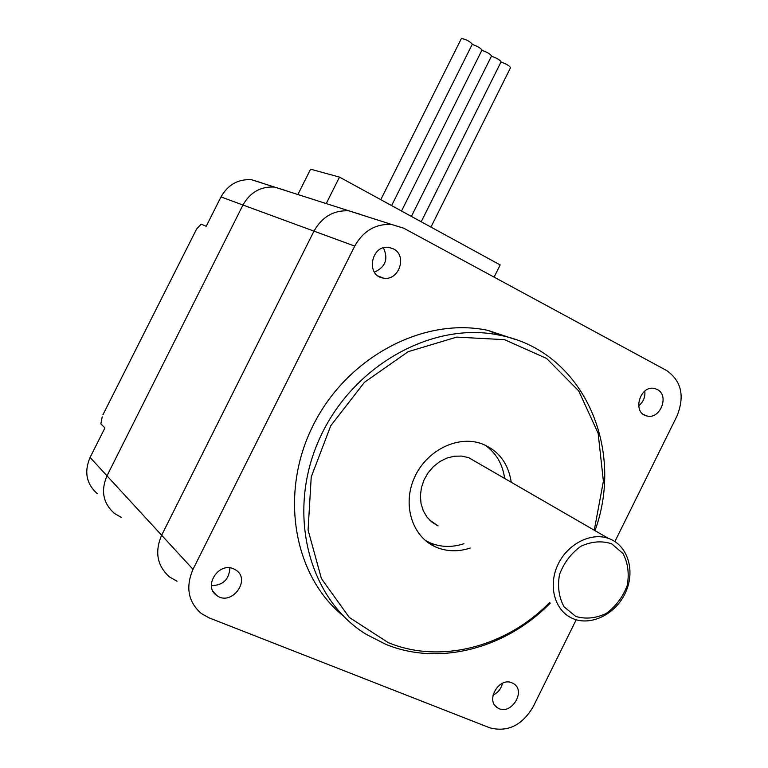 <?xml version="1.0" encoding="UTF-8"?>
<svg xmlns="http://www.w3.org/2000/svg" width="768" height="768" viewBox="0 0 768 768"><rect width="100%" height="100%" fill="white"/><g stroke="black" fill="none" stroke-linecap="round" stroke-linejoin="round"><path stroke-width="1.15" d="M549.552 602.611C506.285 646.723 440.707 664.358 388.224 642.614L349.306 617.453L321.408 578.602L308.074 529.978L311.232 476.947L330.787 425.702L364.454 382.291L408.163 351.686L456.701 337.114L504.518 339.658L546.557 358.435L578.698 390.874L598.138 433.277L603.389 481.258L594.269 530.227M595.008 530.65C625.334 447.168 582.394 351.014 499.949 335.28C433.046 320.669 351.965 365.453 319.267 439.315C286.042 512.976 308.582 599.174 366.288 634.387L385.718 644.294C439.334 666.461 506.285 648.269 550.253 603.091M343.104 615.773C292.982 575.165 278.928 491.904 313.795 424.07C348.278 356.054 424.714 316.666 488.102 330.422L516.24 339.792M470.246 548.026C458.189 552.01 446.688 551.674 435.744 547.018L434.861 546.605C411.936 536.083 402.278 504.432 414.413 477.658C426.259 450.758 456.998 435.254 480.95 443.462C498.154 449.971 508.253 462.902 511.238 482.256M425.174 540.326L429.667 542.65C440.544 547.286 451.968 547.632 463.949 543.696M504.653 478.454C502.627 463.958 496.022 452.803 484.838 444.97M477.6 462.826L468.595 457.622L461.568 456.067L454.176 456.23L446.784 458.112L439.738 461.626L433.402 466.618L428.064 472.848L423.994 480.019L421.402 487.766L420.394 495.725L421.027 503.51L423.264 510.739L426.979 517.075L432.01 522.202L438.086 525.898L429.581 520.042M374.4 272.15C385.498 267.082 388.512 258.989 383.453 247.862M393.398 248.88C407.741 255.629 398.784 281.501 383.309 278.064C365.376 275.837 371.117 244.33 388.934 247.45L393.398 248.88M211.392 585.658C222.989 585.389 229.152 579.466 229.882 567.878M233.52 568.81L235.718 569.971C251.683 579.571 231.418 606.835 216.73 595.45C202.867 586.56 218.534 561.754 233.52 568.81M638.64 405.898C643.315 402.029 645.379 397.085 644.842 391.046M657.245 389.491C669.869 395.405 660.019 420.077 646.714 415.901C631.747 412.8 640.08 384.461 654.768 388.57L657.245 389.491M493.008 695.136C498.029 692.726 501.187 688.771 502.483 683.28M511.987 682.858L513.226 683.472C527.002 690.72 510.518 716.592 497.654 707.866C485.05 700.954 498.97 676.694 511.987 682.858M576.202 619.776L533.107 706.877C522 725.462 507.542 732.442 489.734 727.795L209.021 617.827L201.254 613.469C188.16 601.901 185.405 587.184 193.008 569.328L354.71 246.096C363.264 230.909 375.542 223.69 391.536 224.448L403.728 228.202L666.634 370.531C681.466 380.995 684.912 396.163 676.992 416.035L614.909 541.536M261.763 182.88L251.501 179.712C238.099 178.954 227.933 184.694 220.982 196.934L242.957 205.018C250.166 192.288 260.698 186.307 274.541 187.075C260.698 186.307 250.166 192.288 242.957 205.018L106.992 475.824L161.645 535.238C154.493 552.038 157.152 565.968 169.622 577.018C157.152 565.968 154.493 552.038 161.645 535.238L313.978 231.12L161.645 535.238L193.008 569.328M360.557 214.416L348.931 210.835C333.706 210.067 322.051 216.835 313.978 231.12C322.051 216.835 333.706 210.067 348.931 210.835L361.162 214.742M575.731 616.416L564.096 606.874C558.893 597.36 557.366 586.56 559.517 574.502C563.933 562.79 571.056 553.382 580.877 546.269C591.504 541.411 601.766 540.586 611.664 543.792L623.021 553.565C627.984 563.088 629.376 573.754 627.197 585.562C622.867 597.014 615.917 606.278 606.336 613.382C595.901 618.346 585.706 619.363 575.731 616.416M572.486 618.413L572.573 618.451C590.986 626.65 616.128 613.997 625.709 592.138C635.606 570.403 627.552 544.819 608.362 538.368C590.448 531.994 566.822 544.426 557.51 565.517C547.968 586.502 555.062 610.963 572.486 618.413M326.227 203.587L339.494 177.11L310.589 169.19L297.888 194.534M339.494 177.11L500.179 264.931L494.102 277.123M102.912 414.816L196.646 228.95L102.912 414.816M196.646 228.95L201.216 224.131L206.227 226.291L220.982 196.934M285.686 190.637L274.541 187.075L285.13 190.339M121.133 517.296L114.422 513.427C103.094 503.328 100.618 490.79 106.992 475.824L90.086 457.45L104.928 427.91L100.838 423.878L102.211 416.851M90.086 457.45C83.962 471.859 86.381 483.955 97.344 493.747M481.853 50.342C486.96 52.061 490.205 53.942 491.568 55.968L411.398 216.413M491.443 56.227C496.541 57.955 499.757 59.818 501.101 61.814L421.21 221.77M500.976 62.074C506.054 63.802 509.251 65.654 510.576 67.622L430.944 227.088M472.195 44.419C477.322 46.138 480.586 48.029 481.978 50.083L401.53 211.018M380.774 199.67L461.357 38.573C465.61 39.11 469.267 40.982 472.32 44.17L391.603 205.594M354.71 246.096L242.957 205.018L106.992 475.824C100.618 490.79 103.094 503.328 114.422 513.427M177.014 581.213L169.622 577.018M488.102 330.422L499.949 335.28M428.784 542.246L434.861 546.605M378.25 276.058L383.309 278.064M213.245 591.658L216.73 595.45M643.872 414.672L646.714 415.901M495.36 705.888L497.654 707.866M251.501 179.712L391.536 224.448M468.595 457.622L608.362 538.368"/></g></svg>
